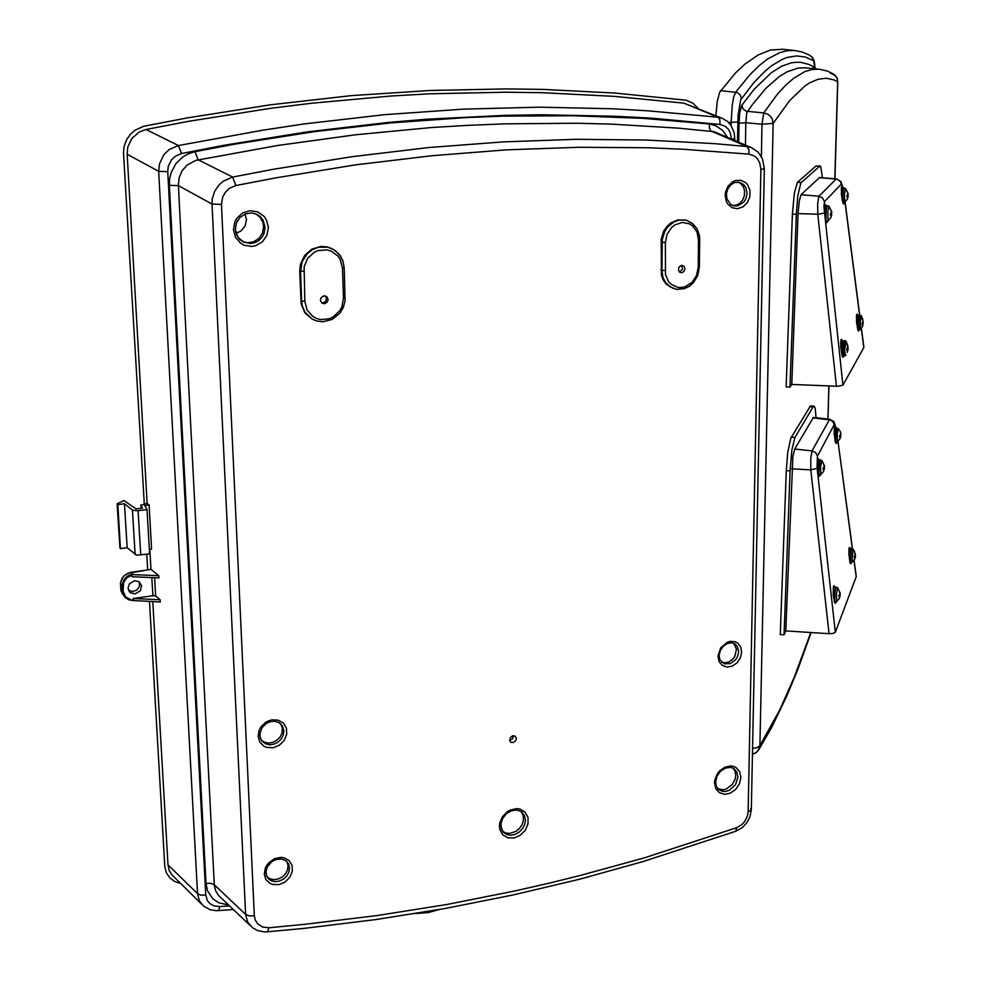 <?xml version="1.0" encoding="UTF-8"?>
<svg xmlns="http://www.w3.org/2000/svg" width="981" height="981" viewBox="0 0 981 981"><rect width="100%" height="100%" fill="white"/><g stroke="black" fill="none" stroke-linecap="round" stroke-linejoin="round"><path stroke-width="1.47" d="M128.536 590.304L132.693 591.531L136.984 589.937L139.547 586.197L139.265 581.868M128.045 588.244L130.534 592.745L135.047 593.848L140.295 590.832L141.644 585.718L139.143 581.782L134.642 580.727L129.431 583.756L128.045 588.244M513.578 735.701L512.425 738.963L509.666 740.177M516.349 738.546L515.65 740.802L513.247 742.531L511.113 742.323L509.777 740.729L510.328 737.54L512.732 735.811L515.295 736.29L516.349 738.546M325.238 295.87L326.44 298.163L326.011 300.689L324.122 302.54L321.596 302.822M328.095 299.45L327.176 302.209L324.736 303.705L322.013 303.154L320.431 300.713L320.946 297.844L323.705 295.845L326.673 296.556L328.095 299.45M681.66 265.336L682.58 269.26L679.465 272.007M684.983 268.745L683.916 271.529L681.881 272.693L679.784 272.252L678.472 270.278L678.852 267.372L681.439 265.361L684.002 266.182L684.983 268.745M236.237 223.398L237.66 220.382M521.389 811.765L523.278 815.738L523.425 820.386L522.113 824.555L519.599 828.307L516.165 831.226L510.108 833.384L506.122 833.09L502.701 831.434M286.955 861.588L288.095 865.512L287.519 869.939L285.483 873.826L282.27 876.989L278.285 879.037L274.042 879.687L270.082 878.853L266.918 876.658M255.734 213.797L260.051 217.23L262.81 222.049L263.656 226.476L262.528 233.012L258.849 238.518L253.282 241.976L246.869 242.736L242.65 241.633L250.486 243.533L254.753 242.699L258.641 240.664L261.817 237.574L264.024 233.723L265.152 227.175L263.08 220.063L259.94 216.298L256.887 214.299L251.7 212.902L245.446 213.821L240.014 217.365L236.433 222.883L235.366 229.382L236.323 234.091L239.425 239.082L244.159 242.381L237.917 237.267L235.268 229.48M245.066 213.981L246.538 219.499L245.176 226.035L240.86 231.111L236.029 233.233M280.75 723.819L282.393 728.319L281.878 733.273L279.904 737.16L276.777 740.312L272.853 742.359L268.635 743.046L264.625 742.274L261.326 740.152M733.138 768.172L735.125 771.422L735.762 775.444L735.161 779.208L732.378 784.457L726.222 789.067L722.727 789.828L717.908 788.785M733.714 643.266L736.473 649.14L734.708 656.596L732.684 659.269L728.711 662.016L724.321 662.825L721.599 662.175M738.288 182.147L741.305 184.048L743.5 187.052L744.628 190.804L744.371 195.783L742.691 199.891L739.858 203.153L736.265 205.103L732.402 205.483M149.455 601.463L164.808 866.579L166.329 872.612L169.664 877.713L174.557 881.49L180.798 883.636M731.421 139.032L730.379 132.987L728.245 129.149L725.167 126.279L720.066 124.428L650.771 118.137L615.112 116.187L541.806 114.765L504.173 115.341L427.029 119.167L387.532 122.466L306.783 131.92L223.827 145.323L181.559 153.551L175.158 156.335L171.368 160.001L168.303 166.365L167.788 171.663L205.814 895.015L207.383 900.509L210.093 903.722L213.821 905.831L219.805 906.603L218.726 910.319L216.568 910.699L209.873 909.645L203.729 906.248L199.339 900.754L197.5 893.74L167.935 864.825L169.284 870.662L171.859 874.831L201.51 904.053M146.01 129.467L139.265 131.957L131.994 138.272L127.812 146.991L127.138 154.262L158.714 171.332L159.486 163.79L163.888 154.716L169.284 149.492L178.37 145.507L262.577 130.166L303.877 124.023L384.797 114.679L463.351 109.136L539.403 107.223L612.867 108.768L648.6 110.792L718.031 117.205L683.794 103.164L614.511 96.346L542.542 92.754L505.571 92.226L429.739 93.833L390.904 96.003L311.443 103.189L270.879 108.229L188.131 121.35L146.01 129.467L178.37 145.507L181.559 153.551M720.066 124.428L719.846 119.731L718.031 117.205L722.298 118.284L683.794 103.164M698.08 108.388L692.782 103.091L685.94 100.234L615.161 93.109L542.922 89.443L505.816 88.891L429.678 90.436L351.063 95.684L270.131 104.795L187.028 117.941L143.606 126.316L135.022 130.191L130.203 134.483L126.537 139.854L124.146 146.476L123.52 152.668L144.366 504.602L140.933 505.031L142.552 508.133L136.028 508.955L123.986 500.604L117.131 503.682L117.794 504.614L124.513 503.793L132.668 510.279L137.61 510.745L146.991 509.58L144.869 505.534L149.087 505.007L147.199 503.596L127.138 154.262M331.284 248.377L326.992 246.881L320.824 246.439L311.823 249.174L304.564 255.514L300.407 264.318L299.757 270.756L301.216 304.036L304.907 312.804L311.897 318.935M748.086 811.728L760.876 169.419L759.846 163.042L757.626 158.983L754.389 155.979L748.993 154.103L682.727 149.198L648.662 147.812L578.729 147.297L506.417 149.897L431.824 155.734L355.036 164.98L276.164 177.745L235.992 185.495L229.321 188.377L225.336 192.215L222.65 197.083L221.522 204.404L254.373 915.764L255.342 920.153L257.709 923.82L262.65 926.984L268.88 927.719L305.545 924.274L377.305 915.543L446.993 904.421L514.694 891.03L547.803 883.513L580.433 875.469L644.272 857.848L736.596 827.719L741.624 824.788L744.714 821.44L747.399 816.02L748.086 811.728L751.152 810.061L750.71 808.295M685.878 220.173L677.859 219.83L670.783 222.908L666.786 226.55L663.683 231.16L661.206 239.217L661.402 275.269L663.242 280.125L666.173 284.171L673.199 288.463M748.993 154.103L748.883 149.799L747.105 146.66L710.685 130.841L709.361 128.082L709.263 123.974L715.627 125.642L722.519 130.326L727.559 137.389M228.671 905.095L218.824 902.79L212.791 898.719L207.481 890.76L205.949 883.489L169.308 185.274L169.627 178.677L171.258 172.239L176.016 163.569L183.104 156.764L188.806 153.6L195.035 151.663L198.211 159.731L232.632 177.046L272.902 169.345L351.946 156.678L428.905 147.555L503.67 141.828L576.129 139.363L646.209 140.001L713.861 143.618L747.13 146.525L751.704 147.739L714.021 131.748L678.447 128.155L610.856 124.133L576.154 123.25L504.957 123.802L468.489 125.286L431.456 127.579L355.76 134.74L277.966 145.409L195.746 160.344L186.954 165.2L182.037 170.988L179.094 178.027L178.395 185.63L214.385 885.843L215.673 890.92L218.395 895.285L249.959 925.39M268.88 927.719L267.592 931.692L264.551 931.95L257.672 930.638L252.264 927.597L247.58 921.833L245.642 914.39L249.174 915.935L254.373 915.764M205.949 883.489L210.29 883.243L214.017 884.482L245.642 914.39L211.994 204.011L212.313 198.702L214.729 191.136L219.229 184.612L223.178 181.178L232.632 177.046L235.992 185.495M169.308 185.274L178.395 185.63L211.994 204.011L221.522 204.404M267.249 931.864L303.963 928.394L375.797 919.577L445.582 908.381L513.357 894.917L579.182 879.295L643.107 861.6L735.738 831.312L736.596 827.719M760.876 169.419L764.334 168.707L762.544 158.922L758.288 152.288L751.704 147.739M734.781 140.479L734.806 138.591L731.765 139.192M167.788 171.663L158.714 171.332L197.5 893.74L200.811 895.187L205.814 895.015M117.131 503.682L119.866 547.778L120.479 548.612L127.162 547.729L136.482 555.074L149.541 553.934L146.991 509.58M132.361 600.446L160.259 601.991L160.136 599.808L155.574 595.921L152.901 595.7L151.871 577.625M133.342 599.955L129.848 600.065L125.776 597.993L123.299 594.817L122.306 591.028L123.152 591.138L125.556 596.865L131.135 599.82L133.342 599.955L133.257 598.496L152.901 595.7M131.147 572.266L133.146 574.559L130.645 574.645L131.859 575.222L126.794 577.846L123.557 582.456L123.152 591.138M782.764 49.258L770.502 50.056L758.227 54.911L744.971 64.157L735.554 72.986L719.649 92.202L717.27 101.558L715.823 115.648M741.759 105.237L742.997 108.928L746.185 111.221L763.684 112.901L777.234 94.483L785.707 85.224L793.752 78.198L805.033 71.527L812.06 69.479L818.706 69.173L805.254 67.775L798.203 68.045L786.983 71.797L778.988 76.726L766.173 88.094L752.329 104.709L746.848 112.717L745.805 122.772L739.049 123.275L739.723 113.306L741.464 105.727L754.107 89.332L771.189 72.815L781.661 66.218L791.446 62.821L796.094 62.244L800.582 62.355L809.092 64.55L813.188 66.622L813.874 68.67M752.439 754.058L756.069 752.623L758.607 749.999L759.956 745.621L779.76 709.827L794.23 677.258L810.821 632.487M834.868 178.824L837.676 81.681L834.046 79.915L826.37 78.235L818.142 79.191L809.3 83.054L804.653 86.156L789.705 100.528L773.2 123.348L772.28 119.106L770.453 116.347L767.865 114.262L763.684 112.901L762.053 124.195L745.805 122.772L745.413 145.029M819.638 69.271L827.572 71.184L834.169 74.446L836.989 77.842L837.676 81.681L837.222 78.48L835.604 75.721L830.343 73.023M813.445 68.633L813.126 66.573M843.501 356.078L842.961 357.354L842.103 355.845L840.717 346.796L840.95 339.659L841.661 339.487L842.52 342.062M858.988 329.837L858.547 331.038L857.872 330.045L856.511 321.878L856.609 314.374L857.247 314.214L858.019 316.655M827.424 221.412L826.873 222.736L825.941 221.093L824.518 212.436L824.665 204.71L825.45 204.649L826.198 206.819M844.052 202.785L843.611 204.036L842.9 202.957L841.49 195.072L841.514 187.052L842.924 189.198L841.269 188.72M822.47 177.831L820.729 166.476L816.106 165.863L797.479 182.319L794.316 192.975L792.415 214.165L786.112 386.894L789.975 387.09L791.777 384.38L798.08 213.637L799.208 201.13L801.048 194.778L819.478 177.598L836.413 178.959L840.055 181.068L841.379 184.109L824.53 201.583L823.893 206.513L842.937 385.19L837.713 386.232L791.777 384.38M836.474 386.207L817.762 214.214L817.651 203.803L818.73 196.592L822.25 197.537L824.53 201.583M863.795 347.286L861.379 328.586L860.754 329.408M798.08 213.637L817.762 214.214L824.31 213.184M820.006 165.887L800.901 183.018L797.847 195.709L796.327 214.299L789.975 387.09M824.383 206.501L826.149 207.003M835.886 602.113L835.346 603.352L834.61 602.506L833.274 594.866L833.396 586.785L834.034 585.706L834.868 587.263M851.349 562.689L850.821 563.867L850.086 562.653L848.847 553.86L849.178 547.68L849.853 547.459L850.576 549.581M820.202 475L819.589 476.288L818.706 474.914L817.345 466.294L817.688 458.924L818.436 458.667L819.245 460.751M836.768 442.37L836.229 443.571L835.432 442.247L834.169 434.056L834.426 427.201L835.027 426.882L835.861 429.065M810.441 405.975L790.796 438.102L787.768 452.327L786.284 470.659L780.263 634.548L784.003 634.854L785.781 630.869L792.906 456.386L794.72 448.991L813.335 417.416M829.068 633.665L810.858 469.838L810.833 458.004L812.072 450.929L815.677 452.621L817.455 456.116L817.099 467.287L835.346 632.193L833.237 633.395L829.656 633.701L785.781 630.869M794.72 448.991L812.072 450.929L829.644 419.206L813.274 417.416M856.143 576.337L853.997 560.347M791.814 468.82L810.858 469.838L817.21 468.329M816.057 417.722L815.15 408.39L814.34 406.404L813.237 406.637L795.015 437.403L791.925 449.838L790.073 470.892L784.003 634.854M834.12 429.089L835.726 429.568M817.443 460.984L817.394 460.347M821.048 474.546L819.209 475.012L818.755 472.499L820.239 459.795L818.62 464.013L818.436 473.97M823.623 471.346L820.754 474.301L820.631 466.429L821.943 460.53L820.202 459.795M824.224 467.054L823.476 471.542L824.273 469.053L823.182 469.543L823.231 467.741L824.334 466.944L823.684 464.283L824.604 466.269M818.215 470.255L818.215 466.49M817.394 466.956L817.48 466.012M836.744 601.684L835.027 602.138L834.672 601.083L834.917 592.046L836.057 587.067L835.285 587.545M835.003 602.126L834.058 597.736L835.199 587.729M839.282 598.594L836.499 601.451L836.535 593.015L837.7 587.791L836.02 587.067M839.417 598.275L839.994 596.325L838.939 596.951L838.988 595.209L840.067 594.278L839.417 591.666L840.312 593.456M839.871 594.498L839.662 597.637M837.602 441.94L835.873 442.37L835.53 440.874L836.793 428.035L836.057 428.538M835.089 440.984L835.984 428.685M840.018 438.912L837.333 441.683L837.32 433.32L838.412 428.709L836.781 428.035M840.57 434.865L840.043 438.887L840.643 436.729L839.638 437.158L839.687 435.454L840.705 434.73L840.312 431.787L840.95 434.178M834.966 438.004L834.941 434.289M852.195 562.272L850.576 562.714L850.257 561.684L851.508 548.502L850.809 548.943M849.816 561.647L850.735 549.102M854.586 559.354L851.925 561.831L853.078 549.188M854.696 559.084L855.273 557.196L854.279 557.748L854.341 556.092L855.334 555.258L854.733 552.793L855.555 554.584M855.125 555.491L854.942 558.471M849.693 558.41L849.632 554.878M830.502 215.182L831.569 214.986L830.453 215.182L830.502 213.269L831.63 212.742L830.956 209.934L831.925 212.399M826.382 208.463L824.334 207.727M830.821 214.765L830.882 213.11M825.462 212.276L824.457 211.589M858.596 318.322L856.327 317.427M862.201 323.926L862.336 322.553M858.081 316.679L856.364 316.152M857.431 321.645L856.438 320.934M843.022 343.926L840.594 342.97M846.873 349.849L847.02 348.39M842.495 342.148L840.656 341.584M841.784 347.409L840.705 346.649M833.335 587.141L835.444 587.312L834.206 594.155L834.23 601.304M847.008 196.874L848.001 196.703L846.971 196.874L847.02 195.072L848.062 194.594L847.437 191.957L848.038 194.373M843.157 190.547L841.232 189.86M847.29 196.507L847.351 194.937M842.287 194.177L841.367 193.527M850.65 551.911L848.81 551.224M854.537 556.95L854.659 555.884M850.441 550.206L848.859 549.716M849.853 555.062L848.884 554.4M835.935 431.15L834.071 430.475M839.932 436.496L840.03 435.245M835.113 434.448L834.144 433.798M819.245 463.191L817.259 462.468M823.525 468.795L823.635 467.508M819.049 461.475L817.332 460.96M818.375 466.637L817.32 465.938M828.356 220.884L826.529 221.461L826.039 220.002L826.1 210.878L827.265 205.618L826.407 206.255M825.438 219.033L826.333 206.415M831.52 212.803L830.981 217.451L828.087 220.774L827.805 211.773L829.043 206.317L827.241 205.618M830.968 217.451L831.569 214.986M825.328 216.458L825.328 212.154M847.167 352.424L848.038 349.261L847.486 344.233L847.228 352.449M841.649 351.541L841.428 347.09M845.279 355.723L844.212 355.993L843.819 352.105L845.082 340.75L846.1 341.216L844.69 349.812L845.364 355.613M840.815 346.698L840.791 347.728M840.999 346.796L841.44 352.081M847.02 348.488L847.731 348.549M843.268 202.834L842.765 194.569L843.942 187.898L843.096 188.61L841.379 184.109M842.238 200.345L843.096 188.61M847.927 194.679L847.425 199.057L844.727 202.172L844.445 194.545L845.61 188.56L843.918 187.911M847.425 199.057L848.001 196.703M842.164 198.26L842.127 194.03M862.458 326.415L863.01 321.866M863.047 321.474L862.691 318.715L863.047 321.743L862.127 322.639L862.078 324.294L862.961 324.196L862.52 326.428M857.308 325.655L857.075 321.327M860.619 315.33L861.441 315.808L860.251 322.32L860.717 329.444M856.671 321.057L856.695 323.705M862.336 322.724L862.973 322.774M717.982 656.215L720.716 647.791L727.436 642.138L730.085 641.366L735.198 641.758L737.418 642.886L740.618 646.761L741.673 652.083L740.41 657.81L737.062 662.813L732.28 666.099L727.019 667.031L722.31 665.412L719.073 661.55L717.982 656.215M738.681 651.727L737.638 646.957L735.1 644.014L731.924 642.788L727.424 643.401L723.242 646.185L720.25 650.562L719.122 655.553L719.956 659.821L724.186 663.769L730.207 663.696L735.676 659.735L737.528 656.73L738.681 651.727M264.232 874.034L265.385 867.903L266.967 865.009L269.125 862.409L274.705 858.669L281.02 857.406L284.049 857.811L289.125 860.558L292.056 865.389L292.301 871.349L289.812 877.272L285.066 881.993L278.996 884.568L272.804 884.506L270.045 883.452L265.9 879.589L264.232 874.034M289.542 867.78L288.537 863.807L285.569 860.447L281.375 858.951L275.281 859.773L271.443 861.956L267.261 867.02L266.035 870.944L266.403 875.408L267.972 878.253L271.063 880.656L275.048 881.649L279.377 881.11L283.472 879.111L286.795 875.935L288.917 871.974L289.542 867.78M233.466 229.799L234.851 221.878L236.801 218.322L242.687 212.914L250.216 210.633L257.88 211.908L264.147 216.47L266.354 219.719L268.389 227.347L266.979 235.207L262.43 241.755L255.6 245.704L251.749 246.427L244.097 245.225L240.688 243.337L235.55 237.463L233.466 229.799M725.167 195.293L725.535 192.068L728.061 186.132L732.513 181.841L735.186 180.602L740.765 180.234L745.744 182.662L747.681 184.796L749.987 190.375L749.864 196.727L747.35 202.626L742.936 206.893L737.491 208.708L732.084 207.69L727.779 204.036L726.32 201.424L725.167 195.293M747.056 193.392L746.001 187.996L743.623 184.6L739.294 182.294L734.855 182.527L731.385 184.403L728.074 188.45L726.455 193.662L726.884 198.935L730.894 204.673L733.665 205.887L737.749 205.9L743.843 202.061L746.173 198.027L747.056 193.392M714.487 782.813L714.867 779.637L717.516 773.506L719.649 770.858L724.996 767.093L730.87 765.928L733.641 766.406L736.106 767.571L739.662 771.691L740.839 777.479L739.429 783.77L735.701 789.349L730.404 793.102L724.542 794.316L719.306 792.709L715.713 788.601L714.487 782.813M737.896 777.05L736.903 772.157L733.935 768.638L730.87 767.436L725.56 768.013L720.569 771.201L716.964 776.278L715.615 782.053L716.535 786.701L718.717 789.558L722.286 791.262L725.83 791.36L729.459 790.196L735.48 784.714L737.896 777.05M499.415 826.382L499.734 823.071L502.468 816.646L507.484 811.581L510.549 809.889L516.999 808.602L520.077 809.067L525.142 812.096L527.974 817.369L528.036 823.819L525.313 830.196L520.347 835.236L514.093 837.958L507.802 837.811L502.701 834.819L499.82 829.558L499.415 826.382M525.399 820.055L524.479 815.628L521.929 812.182L518.986 810.539L515.405 810.024L511.481 810.76L506.478 813.666L502.701 818.264L500.886 823.672L501.426 829.068L503.523 832.403L507.312 834.708L511.346 835.223L515.577 834.242L519.501 831.913L522.677 828.491L524.712 824.383L525.399 820.055M258.089 736.314L259.254 729.999L260.872 727.044L265.741 722.298L268.757 720.741L271.97 719.833L278.285 720.152L283.46 723.156L286.464 728.258L286.71 734.438L284.171 740.496L279.34 745.217L273.159 747.706L266.844 747.436L264.024 746.259L259.793 742.114L258.089 736.314M283.901 730.845L282.589 726.161L279.021 722.556L274.435 721.243L270.486 721.648L266.648 723.304L262.074 727.718L259.916 733.383L260.272 737.847L262.16 741.293L265.765 743.905L269.8 744.775L274.079 744.15L278.077 742.139L281.289 738.963L283.313 735.027L283.901 730.845M500.641 825.818L503.118 831.962M265.888 873.139L267.151 877.075M259.769 735.542L261.498 740.41M343.46 298.126L342.516 268.254L340.333 259.732L337.918 256.102L331.014 251.038L326.869 249.861L318.224 250.523L314.153 252.325L307.568 258.444L304.085 266.832L304.858 301.449L307.09 309.947L312.718 316.397L316.471 318.433L320.603 319.536L329.175 318.764L333.184 316.937L339.671 310.842L341.842 306.894L343.46 298.126L345.03 297.501M698.165 267.617L698.509 239.855L696.964 231.921L692.463 225.789L689.349 223.803L682.151 222.491L674.903 224.894L671.715 227.371L667.019 234.251L665.302 242.503L665.449 274.557L668.601 281.706L671.2 284.392L677.81 287.372L681.488 287.494L685.155 286.71L691.801 282.565L696.436 275.747L698.165 267.617L699.379 267.273L697.736 275.624L693.297 282.835L689.103 286.427L684.26 288.721L676.534 289.334L669.741 286.648L665.192 281.952L662.972 277.329L661.893 270.278L665.069 270.462M195.035 151.663L235.244 144.084L314.214 131.712L391.149 122.919L465.926 117.585L502.468 116.163L573.811 115.733L642.763 118.382L709.263 123.974M219.805 906.603L229.529 905.904M660.802 269.922L661.893 270.278L662.298 239.548L664.787 231.491L667.877 226.856L674.143 221.853L678.962 220.136L685.204 219.989M342.516 268.254L344.233 267.813L345.03 300.983L343.35 307.445L339.941 313.197L332.228 319.45L322.761 321.805L316.373 320.91L311.946 318.972L305.017 312.252L302.381 306.207L301.633 301.228L300.529 271.148L302.173 261.584L307.482 253.429L312.608 249.542L318.531 247.261L327.801 247.249L333.908 249.726L339.205 254.349L342.725 260.566L344.233 267.813L342.86 260.676L340.382 255.869L335.428 250.731L329.935 247.788M698.509 239.855L699.723 239.56L699.465 235.747L697.086 228.781L692.5 223.374L686.308 220.296M661.022 242L665.302 242.503M300.86 300.811L304.858 301.449M299.757 270.756L303.754 271.345M120.773 588.992L122.306 591.028L122.122 584.492L124.231 579.342L127.53 576.154L130.645 574.645M131.859 575.222L131.957 576.693L158.91 577.968L158.787 575.773L150.976 569.336L127.518 573.382L123.373 576.558L120.638 582.26L121.08 591.028L123.851 595.81M120.504 584.639L122.883 586.761M815.101 68.805L813.605 60.712L805.315 56.996L796.413 55.856L786.848 57.56L781.808 59.571L771.213 66.034L765.634 70.583L753.899 82.502L740.618 99.964L738.104 115.292L737.491 141.644M730.968 125.31L732.157 105.715L733.714 97.07L735.615 92.189L750.097 74.495L759.159 65.617L767.767 58.909L779.895 52.582L787.449 50.669L794.622 50.472L781.857 49.173M752.55 748.503L757.467 747.547L759.956 745.621L773.2 123.348L762.053 124.195L761.403 156.543M813.605 60.712L812.648 57.499L809.067 54.936L802.102 51.956L794.622 50.472M741.354 98.48L740.115 94.765L736.915 92.459L720.532 90.608M728.613 122.49L737.822 122.012M836.119 428.415L834.316 424.381L817.455 456.116M812.759 417.869L830.208 419.856L832.918 421.634L834.218 424.528M843.059 356.066L841.796 354.19L841.686 349.211L842.544 341.977L843.93 340.628L842.556 353.295L842.924 355.931L844.347 356.128M842.225 343.509L841.661 351.492L842.311 354.877M859.393 315.281L858.24 322.32L858.608 329.824L857.394 327.764L858.032 316.888L858.767 315.453L860.607 315.33L859.356 326.648L859.687 329.751L860.68 329.493M857.848 317.93L857.872 328.721M735.738 831.312L742.445 827.424L747.019 822.421L749.913 816.805L751.311 809.46L764.334 168.72M734.806 138.591L734.18 132.656L731.262 125.764L727.608 121.534L722.298 118.284M233.319 909.522L218.248 910.638M122.343 593.885L120.884 590.145L120.479 583.45L121.877 578.643L124.256 575.565L129.921 572.463L147.457 569.998M132.509 600.446L128.339 599.575L124.955 597.208M758.926 749.435L771.557 727.608L787.056 695.529L797.811 669.508L811.14 632.512M752.439 754.279L755.64 752.979L758.166 750.637M815.162 68.805L814.12 60.405L811.275 56.236M588.784 876.793L574.596 880.472M439.402 909.473L428.108 912.588L415.478 913.532M843.206 188.377L840.852 181.473L836.413 178.959M836.192 428.317L833.838 421.597L829.644 419.206M824.616 466.318L821.931 460.518M819.282 475.049L818.51 474.277M840.325 593.517L837.7 587.791M840.656 434.289L840.325 431.689L838.399 428.697M835.935 442.406L835.358 442.026M855.26 554.719L854.144 550.574L851.483 548.502M850.564 562.702L849.963 562.26M831.913 212.386L829.043 206.317M845.328 355.662L846.014 354.742M848.099 347.029L846.1 341.216M848.246 193.76L845.597 188.56M844.96 202.294L843.243 202.834M862.127 327.298L862.434 326.636M863.047 321.278L861.441 315.808M167.935 864.825L152.828 601.623M149.284 549.36L151.601 549.053L149.087 505.007M150.976 569.336L149.823 549.286M146.733 554.302L147.628 569.789M147.199 503.596L143.827 504.013M143.815 504.026L143.851 504.675M140.933 505.031L141.129 508.317M117.794 504.614L120.479 548.612M124.513 503.793L127.162 547.729M133.146 574.559L158.787 575.773M160.136 599.808L133.257 598.496M842.937 385.19L863.832 347.605M835.346 632.193L856.217 576.865M823.599 468.293L824.567 468.489M823.255 468.71L824.273 469.053M839 595.381L840.263 595.639M839.013 595.97L839.994 596.325M840.006 436.042L840.901 436.226M839.699 436.422L840.643 436.729M854.623 556.411L855.506 556.595M854.353 556.877L855.273 557.196M830.858 214.459L831.851 214.667M847.02 348.88L848.025 349.015M846.946 349.481L848.013 349.592M846.726 349.825L847.486 349.923M847.326 196.225L848.258 196.421M862.324 323.08L863.268 323.19M862.25 323.632L863.243 323.73M862.078 323.914L862.79 324.012M154.618 577.76L155.66 595.994M138.1 510.696L140.712 555.111M132.484 510.157L135.12 554.547M117.279 503.989L119.976 547.95M738.73 142.171L739.049 123.275M827.903 419.01L828.859 385.889M859.65 315.293L845.046 202.221M819.258 177.733L836.155 179.082L818.963 196.249L801.048 194.778M819.576 166.096L815.922 165.997M801.354 182.429L797.479 182.319M796.327 214.299L792.415 214.165M852.415 548.698L837.97 441.609M813.053 406.919L809.509 406.723M795.015 437.403L791.262 437.183M790.073 470.892L786.284 470.659M129.664 591.997L129.002 591.163M699.723 239.536L699.379 267.273M827.964 419.022L828.92 385.901M834.929 178.836L837.737 81.607M863.869 347.446L861.416 328.512M859.712 315.293L845.095 202.172M856.254 576.595L854.046 560.261M852.489 548.735L838.032 441.548M813.874 406.171L810.343 405.975M845.193 340.689L843.918 340.628M859.822 329.874L858.62 329.824"/></g></svg>
